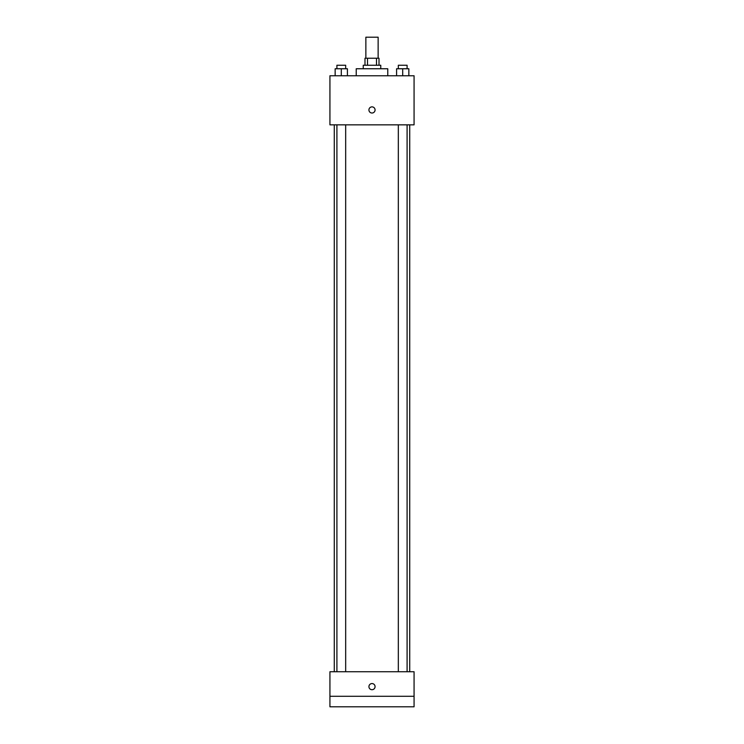 <?xml version="1.0" encoding="UTF-8"?>
<svg xmlns="http://www.w3.org/2000/svg" width="744" height="744" viewBox="0 0 744 744"><rect width="100%" height="100%" fill="white"/><g stroke="black" fill="none" stroke-linecap="round" stroke-linejoin="round"><path stroke-width="1.12" d="M378.138 58.237L378.138 37.2L365.862 37.2L365.862 58.237M367.499 65.249L367.499 58.237L364.988 58.237L364.988 65.249M367.499 58.237L379.012 58.237L379.012 65.249M376.501 65.249L376.501 58.237M363.239 68.755L363.239 65.249L380.761 65.249L380.761 68.755M387.773 75.767L387.773 68.755L356.227 68.755L356.227 75.767M329.927 75.767L414.073 75.767L414.073 124.843L329.927 124.843L329.927 75.767M372 113.014A3.069 3.069 0 0 1 369.34 108.41A3.069 3.069 0 0 1 374.66 108.41A3.069 3.069 0 0 1 372 113.014M329.927 671.739L414.073 671.739L414.073 706.8L329.927 706.8L329.927 671.739M372 689.707A3.069 3.069 0 0 1 369.34 685.103A3.069 3.069 0 0 1 374.66 685.103A3.069 3.069 0 0 1 372 689.707M329.927 696.282L414.073 696.282M396.58 75.767L396.58 68.755L408.847 68.755L408.847 75.767L408.847 68.755M402.709 75.767L402.709 68.755M407.089 68.755L407.089 65.249L398.328 65.249L398.328 68.755M335.153 75.767L335.153 68.755L347.42 68.755L347.42 75.767L347.42 68.755M341.291 75.767L341.291 68.755M345.672 68.755L345.672 65.249L336.911 65.249L336.911 68.755M409.721 671.739L409.721 124.843M334.279 671.739L334.279 124.843M398.328 124.843L398.328 671.739M407.089 124.843L407.089 671.739M345.672 671.739L345.672 124.843M336.911 671.739L336.911 124.843"/></g></svg>

